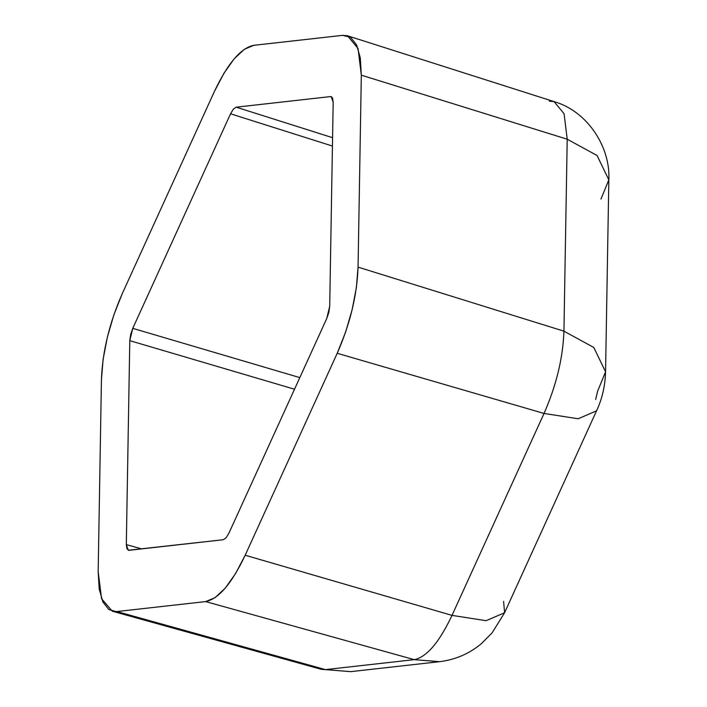 <?xml version="1.0" encoding="UTF-8"?>
<svg xmlns="http://www.w3.org/2000/svg" width="707" height="707" viewBox="0 0 707 707"><rect width="100%" height="100%" fill="white"/><g stroke="black" fill="none" stroke-linecap="round" stroke-linejoin="round"><path stroke-width="1.06" d="M112.333 611.219L321.146 669.29L325.485 669.609L108.878 609.593L102.851 601.896L99.201 588.984L98.167 571.733L101.437 379.765L103.107 359.359L107.358 337.186L113.898 314.756L122.284 293.599L214.309 91.663L223.978 73.219L234.256 58.743L244.445 49.225L253.857 45.31C240.893 47.899 227.716 63.356 214.309 91.663L122.284 293.599C109.391 322.984 102.435 351.706 101.437 379.765L98.167 571.733L101.552 598.705L112.333 611.219L116.876 611.546L205.64 601.586C218.596 598.997 231.781 583.549 245.188 555.234L452.012 615.382L245.188 555.234L337.212 353.297C350.106 323.912 357.062 295.19 358.06 267.131L563.939 331.176L358.06 267.131L361.321 75.163L358.051 48.5L347.561 35.801L342.621 35.35L253.857 45.31L342.621 35.35L350.619 37.312L356.646 45.009L360.296 57.921L361.321 75.163L567.208 139.208L361.321 75.163L358.06 267.131L356.39 287.537L352.139 309.71L345.599 332.14L337.212 353.297L544.037 413.454L337.212 353.297L245.188 555.234L235.519 573.677L225.241 588.153L215.052 597.671L205.64 601.586L414.249 659.649C426.621 657.174 439.215 642.416 452.012 615.382L544.037 413.454C556.347 385.386 562.984 357.963 563.939 331.176L567.208 139.208L564.08 113.747L554.067 101.614L549.348 101.189M439.613 661.672L414.249 659.649L205.64 601.586L116.876 611.546L325.485 669.609L414.249 659.649L325.485 669.609L350.707 671.65L321.146 669.29L350.707 671.65L439.471 661.69L414.249 659.649C426.621 657.174 439.215 642.416 452.012 615.382L486.133 620.693L504.595 612.722L503.605 601.436M595.63 399.499L597.671 391.068L605.563 371.847L593.809 347.482L563.939 331.176L593.809 347.482L605.563 371.847L608.833 179.878L600.941 199.1M326.731 318.548L228.953 533.105L226.099 537.806L223.297 539.724L128.992 550.311L126.986 548.932L126.314 544.62L129.788 340.659L130.636 334.57L132.766 328.348L230.544 113.792L233.398 109.09L236.2 107.172L330.505 96.585L332.511 97.964L333.174 102.276L329.709 306.246L328.861 312.326L326.731 318.548L228.953 533.105L226.099 537.806L223.297 539.724L128.329 550.258L126.314 544.62L129.788 340.659L294.519 389.23L129.788 340.659L132.766 328.348L230.544 113.792L332.431 146.057L230.544 113.792L233.398 109.09L236.2 107.172L330.505 96.585L331.83 97.009L330.505 96.585L331.23 96.656L333.174 102.276L329.709 306.246L326.731 318.548M332.573 137.697L236.2 107.172L332.573 137.697M299.812 377.609L132.766 328.348L299.812 377.609M141.709 548.879L126.314 544.62L141.709 548.879M439.471 661.69C455.449 659.719 469.492 653.648 481.6 643.476L492.16 632.774L504.595 612.722L486.133 620.693L452.012 615.382L544.037 413.454L578.167 418.765L596.628 410.794L578.167 418.765L544.037 413.454C556.347 385.386 562.984 357.963 563.939 331.176L567.208 139.208L564.08 113.747L554.067 101.614C587.968 111.317 610.698 147.825 608.833 179.878L597.07 155.513L567.208 139.208L597.07 155.513L608.833 179.878M347.561 35.801L554.067 101.614M504.595 612.722L597.857 407.966C602.629 396.733 605.201 384.688 605.563 371.847"/></g></svg>
